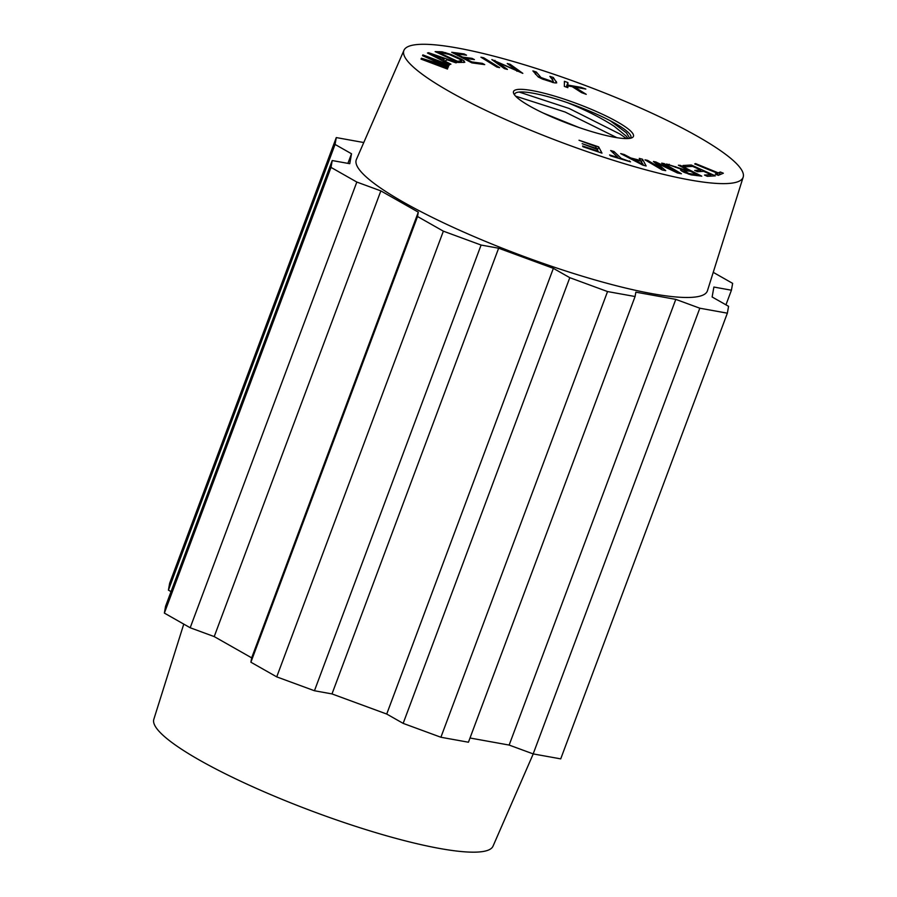 <?xml version="1.0" encoding="UTF-8"?>
<svg xmlns="http://www.w3.org/2000/svg" width="897" height="897" viewBox="0 0 897 897"><rect width="100%" height="100%" fill="white"/><g stroke="black" fill="none" stroke-linecap="round" stroke-linejoin="round"><path stroke-width="1.35" d="M629.873 138.351L626.353 132.801L610.173 120.703A62.005 10.551 20.5 0 0 567.678 102.751C585.965 110.196 601.472 118.034 614.198 126.275L626.274 136.165L628.035 138.542M578.61 127.374L543.223 113.044M616.945 137.69L565.054 112.002L515.618 96.158M626.51 138.587L619.917 134.012L569.124 108.47L519.15 92.043M630.378 138.261A62.005 10.551 20.5 0 0 610.173 120.703M567.678 102.751A62.005 10.551 20.5 0 0 514.598 94.97M529.645 106.048A64.012 10.899 20.5 0 0 588.813 130.727A64.012 10.899 20.5 0 0 631.88 137.802A64.012 10.899 20.5 0 0 577.298 103.749A64.012 10.899 20.5 0 0 513.757 93.636A64.012 10.899 20.5 0 0 529.645 106.048M497.499 62.274L507.422 69.405L504.462 68.643L491.836 59.583L517.143 70.65L507.231 63.53L510.18 64.292L522.816 73.363L497.499 62.274L497.095 63.351M510.18 64.292L509.788 65.369M517.143 70.65L516.919 71.278M494.998 60.391L494.561 61.534M430.638 53.988L441.649 59.494L444.273 58.776L430.638 53.988L430.437 54.538M444.273 58.776L443.376 61.164M441.649 59.494L441.402 60.155M444.093 60.727L450.922 64.18L449.834 64.472L427.454 53.013L428.553 52.71L457.055 62.498L455.889 62.824L447.311 59.841L443.836 61.4M428.553 52.71L428.284 53.439M643.227 164.622L640.963 161.225L633.058 159.184L643.227 164.622L643.026 165.183M633.058 159.184L632.789 159.901M640.503 160.473L639.247 158.388L642.532 159.24L646.143 165.979L642.824 165.126L620.702 153.611L624.211 154.519L630.748 157.962L640.503 160.473L640.279 161.045M630.748 157.962L630.468 158.702M624.211 154.519L623.931 155.293M642.532 159.24L641.456 162.099M717.387 173.222L694.693 163.938L695.534 163.579L718.228 172.863L720.313 171.989L723.352 173.222L718.318 175.341L715.279 174.108L717.387 173.222L716.815 174.736M720.313 171.989L719.192 174.971M718.228 172.863L717.432 174.982M695.534 163.579L695.31 164.185M676.282 171.731L661.683 163.131L664.262 163.646L681.406 173.749L677.381 172.953L656.963 163.164L665.731 170.654L662.132 169.937L644.988 159.834L647.567 160.35L661.919 168.804L653.431 161.505L655.842 161.976L676.282 171.731L676.069 172.325M655.842 161.976L655.393 163.187M661.919 168.804L661.605 169.634M647.567 160.35L647.253 161.168M656.963 163.164L656.57 164.207M664.262 163.646L663.948 164.476M425.212 60.021L447.704 68.475L447.457 69.035L421.029 59.112L421.422 58.227L444.587 65.47L422.532 55.681L422.868 54.896L449.296 64.831L449.049 65.391L426.938 57.083L448.489 66.67L448.265 67.197L425.212 60.021L424.999 60.592M422.868 54.896L422.577 55.704M421.422 58.227L421.085 59.124M483.718 57.8L499.651 67.645L496.848 67.04L480.915 57.195L483.718 57.8L483.382 58.72M540.992 77.534L552.642 81.616L552.911 80.371L549.872 76.38L553.303 77.478L556.723 82.849L554.279 82.827L542.293 78.992L538.245 76.951L532.885 70.897L536.316 72.007L540.992 77.534L540.712 78.286M536.316 72.007L535.464 74.294M553.303 77.478L552.451 79.766M552.35 82.389L552.911 80.371M439.564 52.912L457.313 61.209L461.574 61.052L459.511 59.135L449.117 54.414L442.232 52.934L439.564 52.912L439.317 53.562M461.036 62.498L461.518 60.491M457.313 61.209L457.066 61.859M464.814 62.252L458.367 62.476L435.135 51.611L442.12 51.824L451.135 54.493L461.507 59.269L464.029 60.85L464.612 62.353M617.921 157.446L610.644 150.528L613.974 151.515L621.251 158.444L630.524 161.841L610.565 155.887L609.59 154.957L617.921 157.446L617.708 158.018M629.548 160.911L629.335 161.482M621.251 158.444L621.038 159.016M613.974 151.515L613.369 153.118M692.641 166.382L685.846 166.775L682.998 165.496L691.262 165.014L715.335 175.857L707.329 176.328L704.493 175.05L711.029 174.657L703.663 171.338L697.53 171.697L694.704 170.43L700.837 170.071L692.641 166.382M700.837 170.071L700.288 171.54M711.029 174.657L710.48 176.137M691.262 165.014L690.712 166.494M697.317 174.758L690.275 171.204L683.94 170.722L688.784 173.502L697.317 174.758L696.969 175.677M683.94 170.722L683.66 172.112M687.831 169.97L678.379 165.205L680.464 165.407L701.757 176.16L690.97 174.837L683.335 171.955L680.599 170.138L681.989 169.477L666.561 164.005L682.628 169.174L687.831 169.97L687.472 170.923M684.142 169.555L683.267 171.921M682.628 169.174L681.888 171.159M669.184 164.274L668.949 164.902M681.989 169.477L681.462 170.89M680.464 165.407L680.195 166.124M595.552 146.424L579.025 140.246L598.635 146.85L601.988 153.14L582.983 146.738L582.59 145.998L598.12 151.223L597.088 149.294L582.153 143.666L596.696 148.566L595.552 146.424M598.635 146.85L597.458 150.001M482.339 63.362L484.716 64.606L471.889 62.88L451.729 52.273L464.153 53.943L466.53 55.199L456.382 53.831L462.549 57.083L472.057 58.361L474.423 59.606L464.915 58.327L471.788 61.938L482.339 63.362L482.003 64.248M471.788 61.938L471.508 62.678M464.915 58.327L464.646 59.067M472.057 58.361L471.732 59.247M462.549 57.083L462.28 57.823M456.382 53.831L456.102 54.571M464.153 53.943L463.816 54.829M567.857 85.899L567.835 87.659L564.325 86.392L564.415 81.302L567.913 82.569L567.879 85.092L581.077 87.334L585.831 89.061L574.674 87.099L586.234 94.331L581.604 92.649L572.219 86.661L567.857 85.899L567.274 87.458M574.674 87.099L574.338 88.007M581.077 87.334L580.763 88.164M567.879 85.092L567.027 87.368M567.913 82.569L566.231 87.087M697.451 136.322A181.082 30.823 20.5 0 0 516.75 62.487A181.082 30.823 20.5 0 0 403.975 50.277A181.082 30.823 20.5 0 0 562.688 142.825A181.082 30.823 20.5 0 0 743.187 177.101A181.082 30.823 20.5 0 0 697.451 136.322M743.187 177.101L707.453 290.729A187.406 31.9 -159.5 0 1 520.652 255.253A187.406 31.9 -159.5 0 1 356.389 159.475L403.975 50.277M190.186 627.754L214.215 636.59L251.665 657.849L250.891 662.21L417.531 216.513L418.305 212.152L380.855 190.893L356.827 182.057L190.186 627.754L164.364 613.088L165.575 606.237L332.215 160.541L349.752 163.703L351.512 153.768L347.913 163.377M351.512 153.768L335.063 144.428L168.423 590.136L171.047 591.616M553.359 268.349L498.631 248.211L481.095 245.049L314.455 690.746L331.991 693.919L386.719 714.046L403.157 723.374L569.797 277.678L553.359 268.349L386.719 714.046M498.631 248.211L331.991 693.919M363.767 142.533L336.285 137.577L169.645 583.274L168.423 590.136M533.177 753.906L699.817 308.209L675.789 299.374L509.148 745.071L533.177 753.906L560.715 758.873L727.355 313.176L728.577 306.314L712.128 296.985L713.889 287.051L731.425 290.213L732.636 283.362L713.238 272.34M509.148 745.071L470.017 738.007M403.157 723.374L440.898 737.256L468.436 742.223L635.076 296.526L635.85 292.164L675.789 299.374M250.891 662.21L276.725 676.876L314.455 690.746M276.725 676.876L443.365 231.168L481.095 245.049M380.855 190.893L214.215 636.59M418.305 212.152L251.665 657.849M164.364 613.088L331.004 167.391L356.827 182.057M336.285 137.577L335.063 144.428M725.953 304.834L731.425 290.213M699.817 308.209L727.355 313.176M569.797 277.678L607.538 291.559L635.076 296.526M332.215 160.541L331.004 167.391M417.531 216.513L443.365 231.168M440.898 737.256L607.538 291.559M183.762 624.11L153.813 719.349A181.082 30.823 20.5 0 0 312.728 811.37A181.082 30.823 20.5 0 0 493.025 846.174L533.233 753.917M435.067 56.141L434.821 56.791M638.967 162.323L638.72 162.996M658.633 164.577L658.241 165.642M543.649 78.891L543.436 79.463M539.355 75.998L538.862 77.333M556.353 81.481L555.781 83.006M460.026 61.231L459.567 62.487M464.029 60.85L463.401 62.51M461.507 59.269L461.159 60.189M457.156 57.083L456.898 57.767M451.135 54.493L450.911 55.098M445.652 52.62L445.405 53.282M442.12 51.824L441.705 52.923M439.519 51.656L438.88 53.36M692.327 174.253L692.024 175.061M688.784 173.502L688.56 174.13M685.487 172.168L685.241 172.841M685.409 169.724L685.05 170.688M675.71 166.719L675.475 167.347M552.9 82.524L553.326 81.369M461.103 62.498L461.697 60.906M683.346 171.955L683.761 170.856"/></g></svg>

